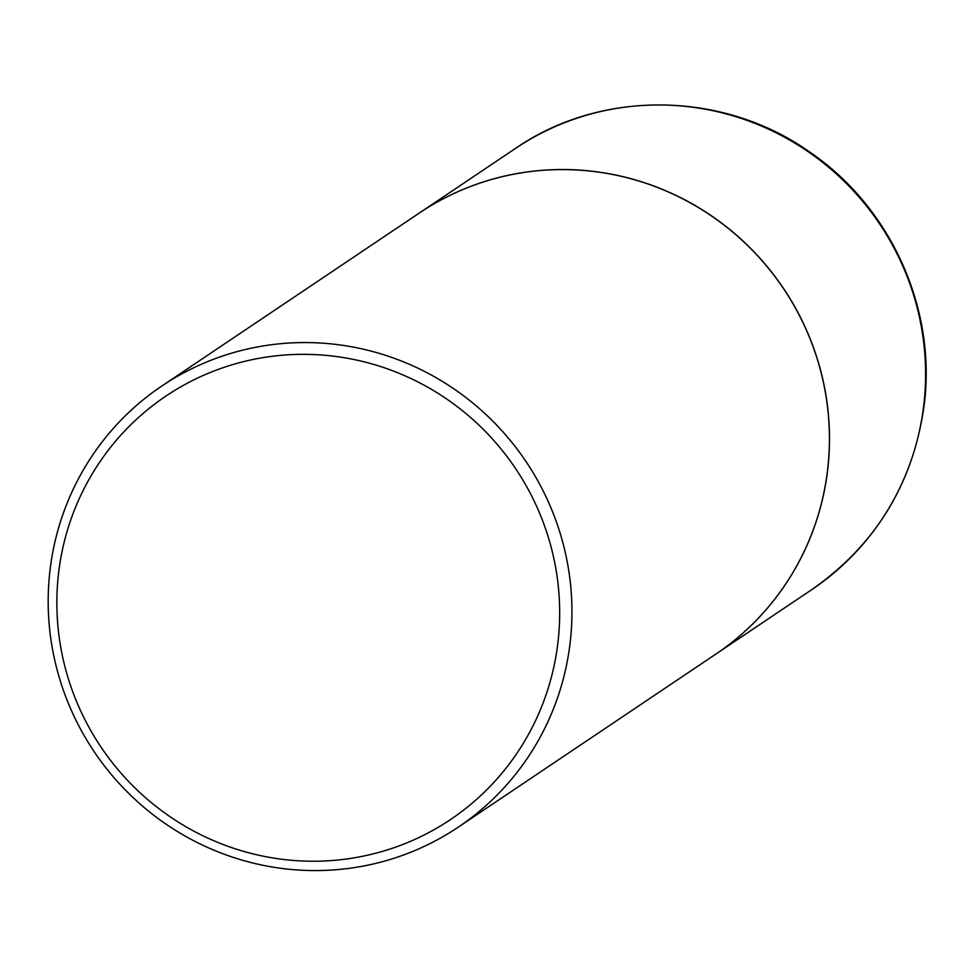 <?xml version="1.0" encoding="UTF-8"?>
<svg xmlns="http://www.w3.org/2000/svg" width="973" height="973" viewBox="0 0 973 973"><rect width="100%" height="100%" fill="white"/><g stroke="black" fill="none" stroke-linecap="round" stroke-linejoin="round"><path stroke-width="1.46" d="M161.871 385.989A265.738 260.119 -123.9 0 0 55.923 665.204A265.738 260.119 -123.9 0 0 280.26 868.22A265.738 260.119 -123.9 0 0 458.259 827.147A265.738 260.119 -123.9 0 0 564.206 547.945A265.738 260.119 -123.9 0 0 339.881 344.929A265.738 260.119 -123.9 0 0 161.871 385.989L419.351 213.014A265.738 260.119 -123.9 0 1 597.349 171.953A265.738 260.119 -123.9 0 1 821.686 374.958A265.738 260.119 -123.9 0 1 715.739 654.172A265.738 260.119 -123.9 0 0 715.824 654.111A265.738 260.119 -123.9 0 0 827.804 468.767A265.738 260.119 -123.9 0 0 702.652 210.059A265.738 260.119 -123.9 0 0 419.436 212.953A265.738 260.119 -123.9 0 0 419.387 212.978M279.64 858.964A255.108 249.72 -123.9 0 0 558.04 641.608A255.108 249.72 -123.9 0 0 336.877 356.605A255.108 249.72 -123.9 0 0 58.489 573.961A255.108 249.72 -123.9 0 0 279.64 858.964M515.52 148.407C601.679 88.847 724.362 90.769 810.655 152.712C890.563 207.346 936.208 307.979 924.35 403.6C913.89 482.389 876.405 544.369 811.908 589.553A265.738 260.119 -123.9 0 0 923.888 404.209A265.738 260.119 -123.9 0 0 798.736 145.512A265.738 260.119 -123.9 0 0 515.52 148.407L419.436 212.953M811.908 589.553L715.824 654.111M715.739 654.172L458.259 827.147"/></g></svg>
